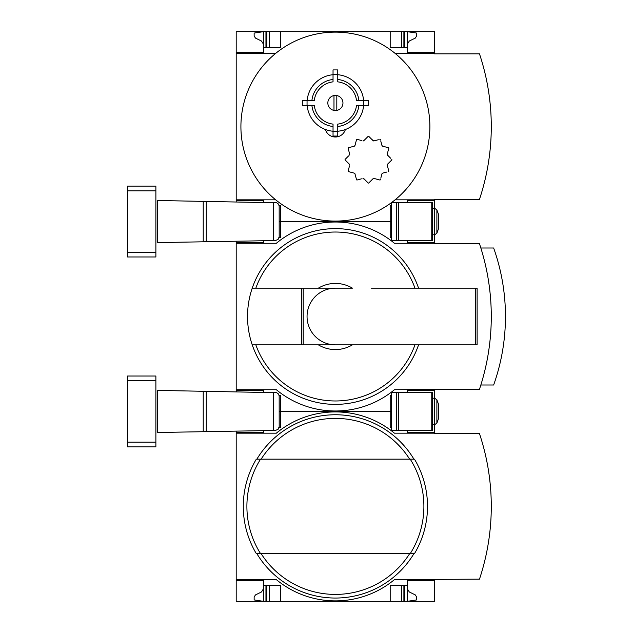 <?xml version="1.0" encoding="UTF-8"?>
<svg xmlns="http://www.w3.org/2000/svg" width="633" height="633" viewBox="0 0 633 633"><rect width="100%" height="100%" fill="white"/><g stroke="black" fill="none" stroke-linecap="round" stroke-linejoin="round"><path stroke-width="0.95" d="M434.594 579.622L434.594 601.35L236.196 601.35L236.196 579.622L276.344 579.622A92.64 92.64 0 0 0 394.446 579.622L479.474 579.148A229.969 229.969 0 0 0 479.474 433.652L434.594 433.652L434.594 424.68M434.594 433.178L394.446 433.178A92.64 92.64 0 0 0 276.344 433.178L236.196 433.178L236.196 579.622M236.196 433.178L236.196 431.12M263.589 580.564L236.196 580.564L263.589 580.564L263.589 601.35L254.142 599.934L254.142 597.038L255.471 594.917L261.469 591.99L263.589 588.595M263.589 432.236L236.196 432.236L263.589 432.236L263.589 430.646M391.613 427.512L390.189 427.512L390.189 411.45L391.613 411.45L279.185 411.45L280.601 411.45L280.601 395.388L279.082 395.388M434.594 580.564L407.201 580.564L407.201 585.288L390.189 585.288L390.189 601.35M280.601 601.35L280.601 585.288L263.589 585.288M407.201 585.288L407.201 601.35L416.649 599.934L416.649 597.038L415.319 594.917L409.322 591.99L407.201 588.595M407.201 430.345L407.201 432.236L434.594 432.236M279.082 427.512L280.601 427.512L280.601 411.45L390.189 411.45L390.189 395.388L391.613 395.388M401.528 601.35L401.528 585.288M269.262 601.35L269.262 585.288M335.395 414.757A91.643 91.643 0 0 1 413.927 459.162A91.643 91.643 0 0 0 256.863 459.162A91.643 91.643 0 0 1 335.395 414.757M413.927 553.638A91.643 91.643 0 0 1 256.863 553.638A91.643 91.643 0 0 0 413.927 553.638M410.231 553.638L256.318 553.638A92.117 92.117 0 0 1 256.318 459.162L410.231 459.162A88.501 88.501 0 0 1 410.231 553.638L414.473 553.638L410.231 553.638M414.473 459.162L410.231 459.162L414.473 459.162A92.117 92.117 0 0 1 414.473 553.638M256.318 553.638L260.559 553.638A88.501 88.501 0 0 1 260.559 459.162L256.318 459.162A92.117 92.117 0 0 0 256.318 553.638M236.196 391.78L236.196 389.722L276.344 389.722A92.64 92.64 0 0 0 394.446 389.722L479.474 389.248A229.969 229.969 0 0 0 479.474 243.752L434.594 243.752L434.594 234.78M434.594 243.278L394.446 243.278A92.64 92.64 0 0 0 276.344 243.278L236.196 243.278L236.196 389.722M236.196 243.278L236.196 241.22M263.589 390.664L236.196 390.664L263.589 390.664L263.589 392.254M263.589 242.336L236.196 242.336L263.589 242.336L263.589 240.746M391.613 237.612L390.189 237.612L390.189 221.55L391.613 221.55L279.185 221.55L280.601 221.55L280.601 205.488L279.082 205.488M418.563 344.843A87.86 87.86 0 0 1 252.227 344.843L352.431 344.843A33.066 33.066 0 0 1 318.359 344.843L301.387 344.843L301.387 288.157L252.227 288.157A87.86 87.86 0 0 0 252.227 344.843L255.827 344.843A84.466 84.466 0 0 0 414.971 344.843M352.431 344.843L371.436 344.843L352.431 344.843M434.594 398.22L434.594 389.722M434.594 390.664L407.201 390.664L407.201 392.555M407.201 240.445L407.201 242.336L434.594 242.336M279.082 237.612L280.601 237.612L280.601 221.55L390.189 221.55L390.189 205.488L391.613 205.488M303.207 344.843L303.207 288.157L318.359 288.157A33.066 33.066 0 0 1 352.431 288.157L252.227 288.157A87.86 87.86 0 0 1 418.563 288.157M371.436 288.157L477.116 288.157L477.116 344.843L371.436 344.843M480.843 384.999L493.645 384.999A204.546 204.546 0 0 0 493.645 248.001L480.843 248.001M303.207 288.157L301.387 288.157M335.395 344.843A28.343 28.343 0 0 1 307.052 316.5A28.343 28.343 0 0 1 335.395 288.157M157.237 432.505L275.466 430.44L278.101 429.309L279.185 426.658L279.161 395.823L278.378 393.908L276.7 392.689L157.237 390.395M127.542 442.158L127.542 446.882L155.884 446.882L155.884 442.158L127.542 442.158L127.542 376.018L155.884 376.018L155.884 442.158M273.274 430.48L273.274 392.42M431.761 430.345L432.711 430.345L432.711 392.555L431.761 392.555L431.761 430.345L391.613 430.345L391.613 392.555L431.761 392.555M434.657 424.68L432.711 424.68L434.657 424.68L434.657 398.22L436.881 399.779L436.881 423.121L434.657 424.68L436.881 423.121L438.376 419.006L438.376 403.894L436.881 399.779L434.657 398.22L432.711 398.22M345.381 129.504A10.397 10.397 0 0 1 325.409 129.504M275.687 53.378A94.475 94.475 0 0 1 395.103 53.378A94.475 94.475 0 0 1 335.395 221.075A94.475 94.475 0 0 1 275.687 53.378L236.196 53.378L236.196 199.822L275.687 199.822M348.593 155.916L345.175 159.334A0.475 0.475 0 0 0 345.175 159.999L349.448 164.271L349.693 165.189A0.942 0.942 0 0 0 349.448 164.271M361.451 140.494L357.107 139.331A0.475 0.475 0 0 0 356.529 139.671L354.971 145.503L354.298 146.176L348.466 147.734A0.475 0.475 0 0 0 348.126 148.312L349.693 154.151L349.448 155.061A0.942 0.942 0 0 0 349.693 154.151L349.289 152.656M348.466 147.734L349.63 147.426M363.856 140.653L362.946 140.898A0.942 0.942 0 0 0 363.856 140.653L368.129 136.38A0.475 0.475 0 0 1 368.794 136.38L373.066 140.653A0.942 0.942 0 0 0 373.984 140.898L371.975 139.561M378.32 139.735L373.984 140.898M390.656 158.242L387.475 155.061L387.23 154.151L388.797 148.312A0.475 0.475 0 0 0 388.464 147.734L382.625 146.176L381.96 145.503L380.71 140.835M388.797 148.312L388.48 149.483M387.23 165.189L387.475 164.271A0.942 0.942 0 0 0 387.23 165.189L388.797 171.021L387.23 165.189M380.797 178.174L381.96 173.83L382.625 173.165L386.969 172.002M373.066 178.68L373.984 178.435A0.942 0.942 0 0 0 373.066 178.68L368.794 182.953A0.475 0.475 0 0 1 368.129 182.953L363.856 178.68A0.942 0.942 0 0 0 362.946 178.435L364.711 179.535M349.384 166.352L348.126 171.021A0.475 0.475 0 0 0 348.466 171.598L354.298 173.165L354.971 173.83L356.529 179.669A0.475 0.475 0 0 0 357.107 180.001L361.451 178.838M354.971 173.83A0.942 0.942 0 0 0 354.298 173.165L352.803 172.762M307.147 100.615A28.343 28.343 0 0 1 333.037 74.734M333.037 131.229A28.343 28.343 0 0 1 307.147 105.339M311.895 100.615A23.619 23.619 0 0 1 333.037 79.481M333.037 131.324L333.037 124.108A21.261 21.261 0 0 1 314.269 105.339L307.052 105.339L307.052 100.615L314.269 100.615A21.261 21.261 0 0 1 333.037 81.855L333.037 74.639L337.761 74.639L337.761 81.855A21.261 21.261 0 0 1 356.521 100.615L363.738 100.615L363.738 105.339L356.521 105.339A21.261 21.261 0 0 1 337.761 124.108L337.761 131.324L333.037 131.324L333.037 136.048L337.761 136.048L333.037 136.048M333.037 126.481A23.619 23.619 0 0 1 311.895 105.339M337.761 74.734A28.343 28.343 0 0 1 363.643 100.615M363.643 105.339A28.343 28.343 0 0 1 337.761 131.229M337.761 79.481A23.619 23.619 0 0 1 358.895 100.615M358.895 105.339A23.619 23.619 0 0 1 337.761 126.481M333.979 95.559L333.979 110.403M236.196 201.88L236.196 199.822M236.196 53.378L236.196 31.65L263.589 31.65L254.142 33.066L254.142 35.962L255.471 38.083L261.469 41.01L263.589 44.405M434.594 208.32L434.594 199.348L479.474 199.348A229.969 229.969 0 0 0 479.474 53.852L434.594 53.852L434.594 31.65L263.589 31.65L263.589 47.712L280.601 47.712L280.601 31.65M434.594 200.764L407.201 200.764L407.201 202.655M263.589 200.764L236.196 200.764L263.589 200.764L263.589 202.354M263.589 52.436L236.196 52.436L263.589 52.436L263.589 47.712M390.189 31.65L390.189 47.712L407.201 47.712L407.201 52.436L434.594 52.436M407.201 44.405L409.322 41.01L415.319 38.083L416.649 35.962L416.649 33.066L407.201 31.65L407.201 47.712M395.103 199.822L434.594 199.822M434.594 53.378L395.103 53.378M401.528 47.712L401.528 31.65M269.262 47.712L269.262 31.65M336.811 110.403L336.811 95.559M335.395 95.425A7.556 7.556 0 0 1 341.939 106.763A7.556 7.556 0 0 1 328.851 106.763A7.556 7.556 0 0 1 335.395 95.425M363.738 105.339L368.461 105.339L368.461 100.615L363.738 100.615M307.052 105.339L302.329 105.339L302.329 100.615L307.052 100.615M337.761 131.324L337.761 136.048M333.037 74.639L333.037 69.915L337.761 69.915L337.761 74.639M373.984 178.435L379.816 180.001A0.475 0.475 0 0 0 380.393 179.669M382.625 173.165A0.942 0.942 0 0 0 381.96 173.83M388.464 171.598A0.475 0.475 0 0 0 388.797 171.021M387.475 164.271L391.748 159.999A0.475 0.475 0 0 0 391.748 159.334M387.23 154.151A0.942 0.942 0 0 0 387.475 155.061M381.96 145.503A0.942 0.942 0 0 0 382.625 146.176M380.393 139.671A0.475 0.475 0 0 0 379.816 139.331M354.298 146.176A0.942 0.942 0 0 0 354.971 145.503M157.237 242.605L275.466 240.54L278.101 239.409L279.185 236.758L279.161 205.923L278.378 204.008L276.7 202.789L157.237 200.495M127.542 252.258L127.542 256.982L155.884 256.982L155.884 252.258L127.542 252.258L127.542 186.118L155.884 186.118L155.884 252.258M273.274 240.58L273.274 202.52M431.761 240.445L432.711 240.445L432.711 202.655L431.761 202.655L431.761 240.445L391.613 240.445L391.613 202.655L431.761 202.655M432.711 234.78L434.657 234.78L434.657 208.32L436.881 209.879L436.881 233.221L434.657 234.78L436.881 233.221L438.376 229.106L438.376 213.994L436.881 209.879L434.657 208.32L432.711 208.32M404.835 601.35L404.835 585.288M403.894 601.35L403.894 585.288M266.897 601.35L266.897 585.288M265.955 601.35L265.955 585.288M261.128 459.162A88.019 88.019 0 0 1 409.662 459.162M409.662 553.638A88.019 88.019 0 0 1 261.128 553.638M255.827 288.157A84.466 84.466 0 0 1 414.971 288.157M475.288 344.843L475.288 288.157M157.577 432.497L157.577 390.403M203.225 431.698L203.225 391.202M206.263 431.651L206.263 391.249M155.884 380.742L127.542 380.742M396.567 392.555L396.567 430.345M398.561 392.555L398.561 430.345M403.894 47.712L403.894 31.65M404.835 47.712L404.835 31.65M265.955 47.712L265.955 31.65M266.897 47.712L266.897 31.65M157.577 242.597L157.577 200.503M203.225 241.798L203.225 201.302M206.263 241.751L206.263 201.349M155.884 190.842L127.542 190.842M396.567 202.655L396.567 240.445M398.561 202.655L398.561 240.445"/></g></svg>
